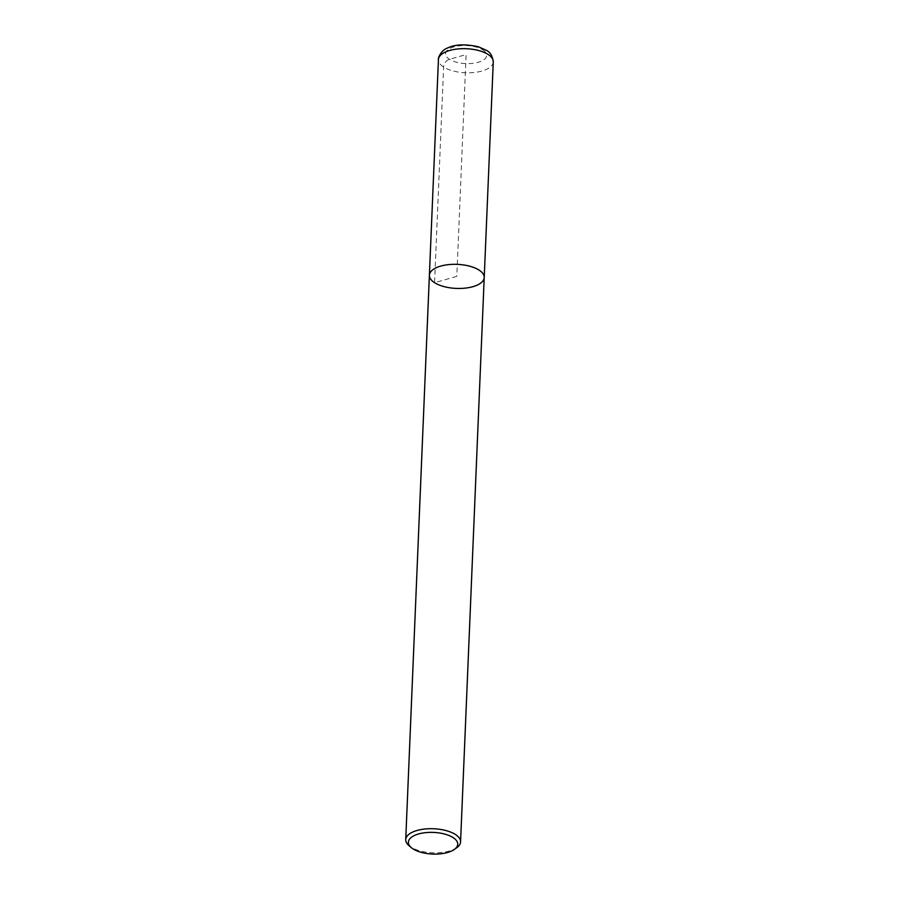<?xml version="1.0" encoding="UTF-8"?>
<svg xmlns="http://www.w3.org/2000/svg" width="899" height="899" viewBox="0 0 899 899"><rect width="100%" height="100%" fill="white"/><g stroke="black" fill="none" stroke-linecap="round" stroke-linejoin="round"><path stroke-width="0.67" stroke-dasharray="4.5 3.37" d="M456.849 847.633A27.442 12.035 2.4 0 1 432.633 852.791A27.442 12.035 2.4 0 1 408.944 845.611M484.224 277.533A27.442 12.035 2.4 0 1 456.299 288.41A27.442 12.035 2.4 0 1 429.385 275.229M456.804 276.386L434.577 282.679L443.612 67.032A6.866 4.933 122.7 0 1 449.433 59.3L466.109 54.581L456.804 276.386M493.27 61.885A27.442 12.035 2.4 0 1 465.345 72.763A27.442 12.035 2.4 0 1 438.431 59.592M482.774 49.85A20.576 9.024 2.4 0 1 468.199 63.627A20.576 9.024 2.4 0 1 447.342 50.243A20.576 9.024 2.4 0 1 482.774 49.85"/><path stroke-width="1.35" d="M453.062 837.565A24.7 10.833 2.4 0 1 454.377 849.409A24.7 10.833 2.4 0 1 432.576 854.05A24.7 10.833 2.4 0 1 411.27 847.588A24.7 10.833 2.4 0 1 419.99 833.598A24.7 10.833 2.4 0 1 453.062 837.565M408.944 845.611A27.442 12.035 2.4 0 1 405.73 839.621A27.442 12.035 2.4 0 1 424.957 829.002A27.442 12.035 2.4 0 1 455.388 834.474A27.442 12.035 2.4 0 1 460.569 841.914A27.442 12.035 2.4 0 1 456.849 847.633L454.377 849.409M429.385 275.229A27.442 12.035 2.4 0 1 448.612 264.621A27.442 12.035 2.4 0 1 479.043 270.082A27.442 12.035 2.4 0 1 484.224 277.533A27.442 12.035 2.4 0 1 456.299 288.41A27.442 12.035 2.4 0 1 429.385 275.229A27.442 12.035 2.4 0 1 448.612 264.621A27.442 12.035 2.4 0 1 479.043 270.082A27.442 12.035 2.4 0 1 484.224 277.533L460.569 841.914M405.73 839.621L438.431 59.592A27.442 12.035 2.4 0 1 457.647 48.973A27.442 12.035 2.4 0 1 488.078 54.446A27.442 12.035 2.4 0 1 493.27 61.885L484.224 277.533M411.281 847.611L408.966 845.622M438.431 59.592C437.667 59.885 439.881 50.625 447.826 47.883C455.242 44.298 465.446 43.939 478.414 46.782L486.224 50.243C490.101 52.018 492.45 55.895 493.27 61.885"/></g></svg>
